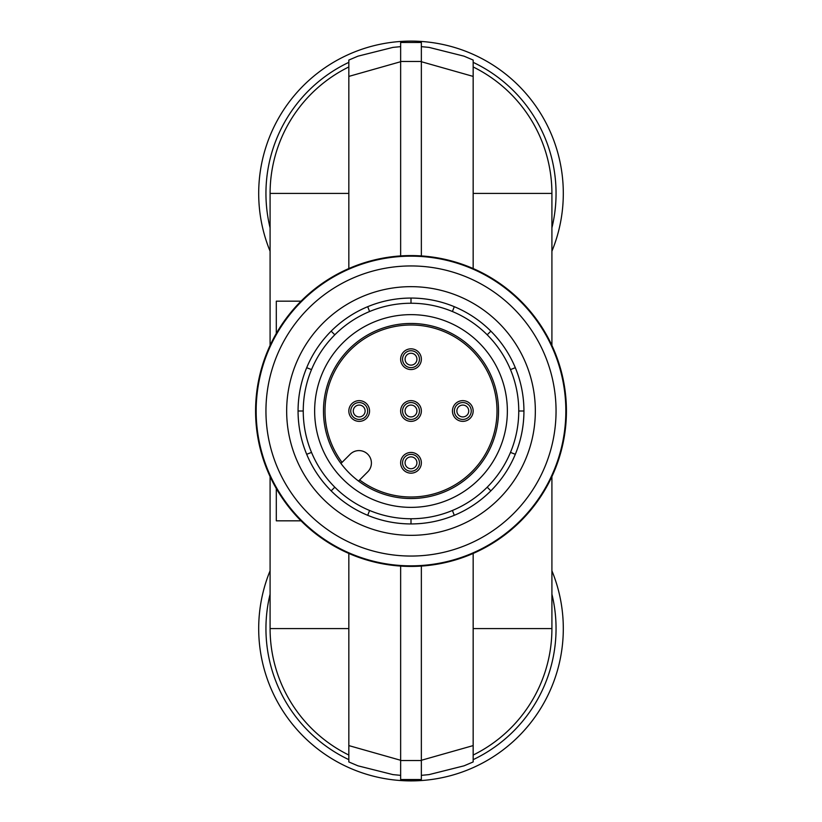 <?xml version="1.0" encoding="UTF-8"?>
<svg xmlns="http://www.w3.org/2000/svg" width="822" height="822" viewBox="0 0 822 822"><rect width="100%" height="100%" fill="white"/><g stroke="black" fill="none" stroke-linecap="round" stroke-linejoin="round"><path stroke-width="1.23" d="M411 314.641A96.359 96.359 0 0 0 314.641 411A96.359 96.359 0 0 0 411 507.359A96.359 96.359 0 0 0 507.359 411A96.359 96.359 0 0 0 411 314.641M303.246 411A107.754 107.754 0 0 0 411 518.754A107.754 107.754 0 0 0 518.754 411A107.754 107.754 0 0 0 411 303.246A107.754 107.754 0 0 0 303.246 411L298.057 411C298.119 426.115 300.996 440.551 306.688 454.299C312.381 467.985 320.529 480.171 331.143 490.857L332.55 492.244C342.918 502.191 354.631 509.876 367.701 515.312C381.449 521.004 395.885 523.881 411 523.943L411 518.754M411 323.467A87.533 87.533 0 0 0 358.526 481.055A87.533 87.533 0 0 0 498.533 411A87.533 87.533 0 0 0 411 323.467M359.625 479.966A86.002 86.002 0 0 0 497.002 411A86.002 86.002 0 0 0 411 324.998A86.002 86.002 0 0 0 342.034 462.375M456.868 402.513A10.357 10.357 0 0 1 473.164 411A10.357 10.357 0 0 1 458.018 420.186A10.357 10.357 0 0 1 456.868 402.513A10.357 10.357 0 0 1 473.164 411A10.357 10.357 0 0 1 458.018 420.186A10.357 10.357 0 0 1 452.449 411M411 452.449A10.357 10.357 0 0 1 420.186 467.595A10.357 10.357 0 0 1 402.513 468.746A10.357 10.357 0 0 1 411 452.449A10.357 10.357 0 0 1 420.186 467.595A10.357 10.357 0 0 1 411 473.164M411 400.643A10.357 10.357 0 0 1 420.186 415.788A10.357 10.357 0 0 1 402.513 416.939A10.357 10.357 0 0 1 411 400.643A10.357 10.357 0 0 1 420.186 415.788A10.357 10.357 0 0 1 411 421.357M419.487 353.255A10.357 10.357 0 0 1 411 369.551A10.357 10.357 0 0 1 401.814 354.405A10.357 10.357 0 0 1 419.487 353.255A10.357 10.357 0 0 1 411 369.551A10.357 10.357 0 0 0 419.487 353.255A10.357 10.357 0 0 0 401.814 354.405A10.357 10.357 0 0 0 402.513 365.132M353.255 402.513A10.357 10.357 0 0 1 367.681 405.061A10.357 10.357 0 0 1 354.405 420.186A10.357 10.357 0 0 1 353.255 402.513A10.357 10.357 0 0 1 369.551 411A10.357 10.357 0 0 1 365.132 419.487M358.526 481.055L367.773 471.807A12.433 12.433 0 0 0 363.735 451.535A12.433 12.433 0 0 0 350.193 454.227L340.945 463.474M487.199 334.801L490.857 331.143L489.45 329.756C479.082 319.809 467.369 312.124 454.299 306.688C440.551 300.996 426.115 298.119 411 298.057C395.885 298.119 381.449 300.996 367.701 306.688C354.015 312.381 341.829 320.529 331.143 331.143C320.529 341.829 312.381 354.015 306.688 367.701C300.996 381.449 298.119 395.885 298.057 411M334.801 487.199L331.143 490.857M487.199 487.199L490.857 490.857C501.471 480.171 509.619 467.985 515.312 454.299C521.004 440.551 523.881 426.115 523.943 411L518.754 411M452.408 510.483L454.299 515.312C467.985 509.619 480.171 501.471 490.857 490.857A112.943 112.943 0 0 1 454.299 515.312C440.551 521.004 426.115 523.881 411 523.943M369.592 311.517L367.701 306.688A112.943 112.943 0 0 0 331.143 331.143L334.801 334.801M473.164 268.558L473.164 60.057L464.05 56.173L473.164 60.057M429.043 47.388L421.357 46.649L429.043 47.388L464.05 56.173M348.836 193.417L270.089 193.417A140.911 140.911 0 0 1 348.836 66.952M270.089 570.776A152.317 152.317 0 0 0 389.279 779.338A152.317 152.317 0 0 0 551.911 570.776M551.911 251.224A152.317 152.317 0 0 0 432.721 42.662A152.317 152.317 0 0 0 270.089 251.224M473.164 755.048A140.911 140.911 0 0 0 551.911 628.583L551.911 476.565M392.957 774.612L400.643 775.352L392.957 774.612L357.95 765.827L348.836 761.943L348.836 553.442M301.037 301.171L276.305 301.171L276.305 333.465M421.357 255.93L421.357 42.487L400.643 42.487L400.643 255.93M348.836 268.558L348.836 60.057L357.95 56.173L348.836 60.057M301.037 520.829L276.305 520.829L276.305 488.535M400.643 566.07L400.643 760.535L421.357 760.535L421.357 566.07M400.643 760.535L400.643 779.513L411 779.862L421.357 779.513L421.357 760.535M473.164 66.952A140.911 140.911 0 0 1 551.911 193.417L551.911 345.435M473.164 553.442L473.164 761.943L464.05 765.827L473.164 761.943M429.043 774.612L421.357 775.352L429.043 774.612L464.05 765.827M392.957 47.388L400.643 46.649L392.957 47.388L357.95 56.173M566.42 411A155.42 155.42 0 0 0 411 255.58A155.42 155.42 0 0 0 255.58 411A155.42 155.42 0 0 0 411 566.42A155.42 155.42 0 0 0 566.42 411M348.836 759.651A145.062 145.062 0 0 1 270.089 594.162M400.643 779.513L421.357 779.513M270.089 193.417L270.089 345.435M270.089 476.565L270.089 628.583A140.911 140.911 0 0 0 348.836 755.048M551.911 594.162A145.062 145.062 0 0 1 473.164 759.651M473.164 62.349A145.062 145.062 0 0 1 551.911 227.838M270.089 227.838A145.062 145.062 0 0 1 348.836 62.349M523.943 411C523.881 395.885 521.004 381.449 515.312 367.701C509.619 354.015 501.471 341.829 490.857 331.143M489.45 329.756A112.943 112.943 0 0 0 399.852 298.612M311.517 369.592L306.688 367.701A112.943 112.943 0 0 0 298.612 422.148M311.517 452.408L306.688 454.299A112.943 112.943 0 0 0 327.31 486.84M332.55 492.244A112.943 112.943 0 0 0 422.148 523.388M510.483 452.408L515.312 454.299A112.943 112.943 0 0 0 523.388 399.852M510.483 369.592L515.312 367.701A112.943 112.943 0 0 0 494.69 335.16M497.372 321.556A124.338 124.338 0 0 1 500.444 497.372A124.338 124.338 0 0 1 324.628 500.444A124.338 124.338 0 0 1 321.556 324.628A124.338 124.338 0 0 1 497.372 321.556M511.767 306.657A145.062 145.062 0 0 0 306.657 310.233A145.062 145.062 0 0 0 310.233 515.343A145.062 145.062 0 0 0 515.343 511.767A145.062 145.062 0 0 0 511.767 306.657M256.156 411A154.844 154.844 0 0 0 411 565.844A154.844 154.844 0 0 0 565.844 411A154.844 154.844 0 0 0 411 256.156A154.844 154.844 0 0 0 256.156 411M411 303.246L411 298.057M473.164 411A10.357 10.357 0 0 1 468.746 419.487M454.361 411A8.446 8.446 0 0 1 462.807 402.554A8.446 8.446 0 0 1 471.253 411A8.446 8.446 0 0 1 462.807 419.446A8.446 8.446 0 0 1 454.361 411M456.878 411A5.929 5.929 0 0 1 462.807 405.071A5.929 5.929 0 0 1 468.735 411A5.929 5.929 0 0 1 462.807 416.929A5.929 5.929 0 0 1 456.878 411M369.592 510.483L367.701 515.312M411 454.361A8.446 8.446 0 0 1 419.446 462.807A8.446 8.446 0 0 1 411 471.253A8.446 8.446 0 0 1 402.554 462.807A8.446 8.446 0 0 1 411 454.361M411 456.878A5.929 5.929 0 0 1 416.929 462.807A5.929 5.929 0 0 1 411 468.735A5.929 5.929 0 0 1 405.071 462.807A5.929 5.929 0 0 1 411 456.878M411 402.554A8.446 8.446 0 0 1 419.446 411A8.446 8.446 0 0 1 411 419.446A8.446 8.446 0 0 1 402.554 411A8.446 8.446 0 0 1 411 402.554M411 405.071A5.929 5.929 0 0 1 416.929 411A5.929 5.929 0 0 1 411 416.929A5.929 5.929 0 0 1 405.071 411A5.929 5.929 0 0 1 411 405.071M421.357 61.722L473.164 76.405M411 367.64A8.446 8.446 0 0 1 402.554 359.193A8.446 8.446 0 0 1 411 350.747A8.446 8.446 0 0 1 419.446 359.193A8.446 8.446 0 0 1 411 367.64M411 365.122A5.929 5.929 0 0 1 405.071 359.193A5.929 5.929 0 0 1 411 353.265A5.929 5.929 0 0 1 416.929 359.193A5.929 5.929 0 0 1 411 365.122M400.643 760.278L348.836 745.595M367.64 411A8.446 8.446 0 0 1 359.193 419.446A8.446 8.446 0 0 1 350.747 411A8.446 8.446 0 0 1 359.193 402.554A8.446 8.446 0 0 1 367.64 411M365.122 411A5.929 5.929 0 0 1 359.193 416.929A5.929 5.929 0 0 1 353.265 411A5.929 5.929 0 0 1 359.193 405.071A5.929 5.929 0 0 1 365.122 411M421.357 760.278L473.164 745.595M400.643 61.722L348.836 76.405M473.164 628.583L551.911 628.583M473.164 193.417L551.911 193.417M348.836 628.583L270.089 628.583M421.357 61.465L400.643 61.465M452.408 311.517L454.299 306.688M348.836 761.943L357.95 765.827M400.643 42.487L421.357 42.487"/></g></svg>
